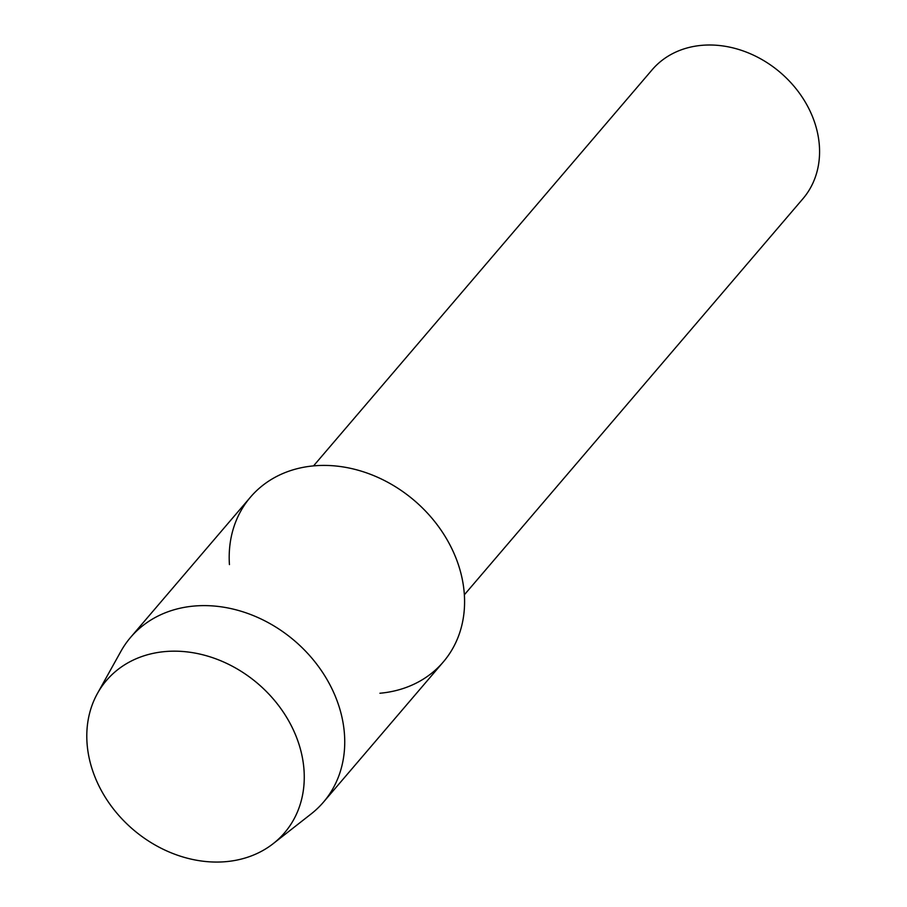 <?xml version="1.0" encoding="UTF-8"?>
<svg xmlns="http://www.w3.org/2000/svg" width="907" height="907" viewBox="0 0 907 907"><rect width="100%" height="100%" fill="white"/><g stroke="black" fill="none" stroke-linecap="round" stroke-linejoin="round"><path stroke-width="1.36" d="M165.017 651.577A117.173 95.983 -139.5 0 0 91.165 765.95A117.173 95.983 -139.5 0 0 226.047 861.65A117.173 95.983 -139.5 0 0 299.888 747.277A117.173 95.983 -139.5 0 0 165.017 651.577A117.173 95.983 -139.5 0 0 97.48 693.39A117.173 95.983 -139.5 0 0 112.649 807.933A117.173 95.983 -139.5 0 0 226.047 861.65A117.173 95.983 -139.5 0 0 273.234 843.623A117.173 95.983 -139.5 0 0 288.777 720.997A117.173 95.983 -139.5 0 0 165.017 651.577M379.92 693.243A126.833 103.897 -139.5 0 0 459.849 569.437A126.833 103.897 -139.5 0 0 313.856 465.858A126.833 103.897 -139.5 0 0 229.437 564.608M464.35 594.799L802.922 198.735A99.203 81.256 -139.5 0 0 802.321 97.355A99.203 81.256 -139.5 0 0 701.678 45.35A99.203 81.256 -139.5 0 0 652.11 69.816L313.55 465.881M273.234 843.623L311.146 813.93A126.833 103.897 -139.5 0 0 323.448 802.162A126.833 103.897 -139.5 0 0 322.677 672.541A126.833 103.897 -139.5 0 0 194.007 606.057A126.833 103.897 -139.5 0 0 130.631 637.338A126.833 103.897 -139.5 0 0 120.914 651.317L97.48 693.39M323.448 802.162L443.296 661.963A126.833 103.897 -139.5 0 0 442.525 532.341A126.833 103.897 -139.5 0 0 313.856 465.858A126.833 103.897 -139.5 0 0 250.479 497.138L130.631 637.338"/></g></svg>
